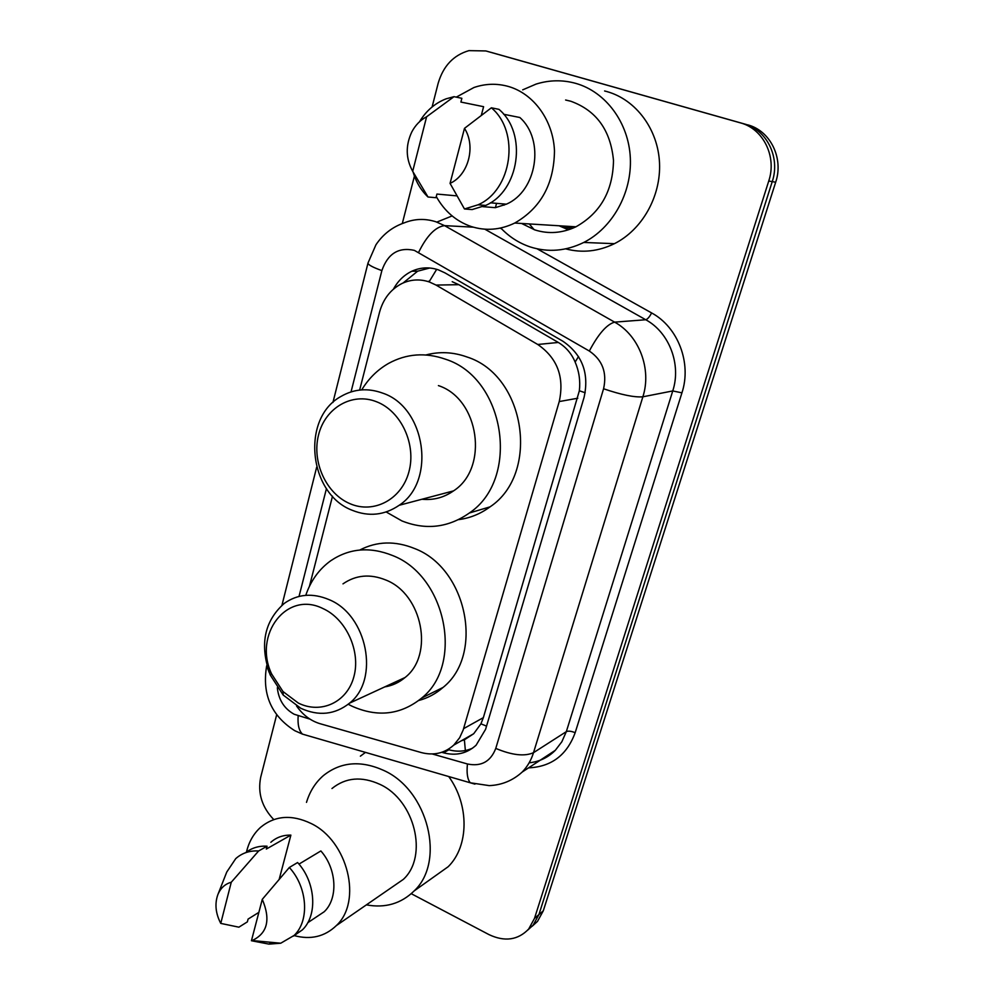 <?xml version="1.0" encoding="UTF-8"?>
<svg xmlns="http://www.w3.org/2000/svg" width="994" height="994" viewBox="0 0 994 994"><rect width="100%" height="100%" fill="white"/><g stroke="black" fill="none" stroke-linecap="round" stroke-linejoin="round"><path stroke-width="1.49" d="M461.216 740.841L464.384 739.809L473.703 733.734L480.934 723.831L483.357 717.643L579.353 390.766C580.471 380.702 579.067 371.135 575.141 362.052C571.55 353.578 565.946 347.043 558.317 342.458L458.83 284.682L452.208 281.7M296.547 705.964C302.81 714.934 310.637 720.849 320.031 723.694L421.22 752.545C433.695 755.8 444.542 753.315 453.773 745.09L459.675 737.697L463.167 730.031L559.237 401.564C564.53 377.124 557.373 358.088 537.754 344.483L436.055 285.079L429.433 281.998C420.002 278.842 410.845 279.351 401.949 283.514C390.667 289.316 383.187 298.933 379.509 312.34L359.642 390.07M436.689 269.312L429.582 281.029L427.942 281.513M332.505 496.18L309.469 586.224M441.758 752.309L443.548 752.818C456.06 756.049 466.919 753.514 476.101 745.214L485.594 729.31L584.062 397.426C589.367 373.334 582.31 354.609 562.877 341.228L444.927 272.853L438.416 269.871C429.358 266.852 420.524 267.299 411.901 271.2C404.049 274.978 397.886 280.967 393.425 289.167M403.129 282.967L417.617 271.2L429.706 268.007M568.17 228.111L562.753 225.998M432.104 106.954L438.143 83.359C443.2 66.064 453.463 55.155 468.932 50.632L485.855 50.942L740.331 122.846C763.293 128.711 777.035 156.729 768.747 181.02L534.499 918.381L528.659 929.067C517.936 940.15 504.716 942.014 489.011 934.621L411.255 893.693M273.772 819.59C261.907 807.19 257.558 793.075 260.701 777.233L276.667 714.785M402.297 223.526L414.423 176.112M485.855 50.942L744.009 123.84C766.821 129.667 780.489 157.499 772.239 181.629L538.922 914.567L533.107 925.203L527.764 930.073L533.107 925.203L538.922 914.567L772.239 181.629C780.489 157.499 766.821 129.667 744.009 123.84L490.887 52.322L740.331 122.846M572.544 228.322L567.338 226.272L572.544 228.322M472.597 748.147C465.13 751.514 457.228 752.06 448.866 749.774L447.909 749.513M563.909 226.06L569.313 228.173M747.625 124.822C770.313 130.624 783.893 158.257 775.68 182.225L543.296 910.802L537.505 921.388L532.2 926.222M522.682 89.858L536.077 84.092C549.297 79.967 562.517 79.719 575.75 83.372C605.868 91.846 628.742 122.809 630.333 157.996C631.998 193.171 612.366 228.011 583.776 242.449C565.959 251.159 548.067 252.638 530.075 246.885C518.943 243.108 509.201 236.833 500.864 228.073M534.151 229.676L529.255 223.936M604.601 90.976L607.073 91.622C636.11 99.785 658.065 129.394 659.519 163.004C661.035 196.601 642.037 229.875 614.404 243.679C598.363 251.482 582.136 253.209 565.71 248.86M456.271 97.139L473.927 87.522C485.407 83.583 496.925 83.248 508.493 86.49C533.952 93.809 553.236 120.597 554.478 150.877C554.031 184.052 540.786 208.106 514.755 223.041C500.243 230.012 485.656 231.155 470.994 226.458C456.109 221.252 444.542 211.287 436.279 196.551M565.611 100.009L570.755 101.226C596.4 110.508 610.651 130.264 613.497 160.519C612.925 190.997 600.401 213.089 575.924 226.806C562.281 233.205 548.576 234.249 534.822 229.9L521.577 223.464M504.033 205.186L503.262 203.907M482.86 206.665L495.385 207.671L496.565 203.348M503.685 114.273L519.85 117.503C545.221 139.992 536.835 191.308 506.331 204.18L495.385 207.671M464.484 128.35C476.138 146.242 468.373 175.242 450.058 183.368L464.484 128.35L491.371 107.799C520.421 132.04 511.947 190.276 478.027 204.814L464.471 208.976L472.162 209.56L485.644 205.435C519.328 191.034 527.764 133.37 498.951 109.352L491.371 107.799M450.058 183.368L464.471 208.976M419.505 121.765C426.153 110.781 435.024 103.14 446.107 98.828L454.009 96.666L461.862 98.307L460.893 102.059L483.606 106.693L481.369 115.118M456.693 195.855L436.925 194.066L435.981 197.694L428.016 197.011C421.021 190.351 416.064 182.064 413.119 172.148M412.696 171.316C405.763 158.705 405.453 145.609 411.74 132.053C415.33 125.194 420.288 120.1 426.612 116.77L412.696 171.316L428.016 197.011M426.612 116.77L454.009 96.666M350.037 503.709C326.181 493.745 311.644 461.912 318.527 435.012C325.063 407.962 351.975 391.984 376.477 401.725C401.079 411.056 416.548 444.33 408.907 471.852C401.626 499.522 373.781 514.06 350.037 503.709M352.286 510.307C308.575 494.006 300.71 418.263 340.992 396.432C354.088 388.865 368.004 387.772 382.752 393.152C425.78 407.403 436.341 481.27 399.178 505.275C384.529 515.265 368.898 516.942 352.286 510.307M450.381 492.962L448.89 492.117M361.717 389.872C368.625 378.503 377.596 369.669 388.642 363.369C406.558 353.615 425.519 352.236 445.511 359.219C505.362 378.068 520.57 478.909 469.379 512.991C448.282 527.739 425.78 530.386 401.899 520.918L386.194 511.972M425.979 354.957C439.522 351.354 453.177 352.025 466.931 356.958C525.602 375.297 540.314 473.517 490.054 506.853C480.5 513.886 470.013 518.147 458.594 519.626M421.928 499.249C433.384 500.392 443.92 497.596 453.525 490.887C489.135 468.149 479.406 398.88 438.404 385.597M298.337 703.069L282.992 691.538L271.648 673.994C252.973 634.893 286.533 590.225 322.851 608.514C346.173 618.902 360.959 651.256 353.876 676.728C347.142 702.373 320.876 714.338 298.337 703.069M300.809 708.287L283.203 695.042L270.194 674.926C259.422 645.131 264.118 621.275 284.309 603.358C297.715 593.977 312.638 592.735 329.064 599.63C367.345 614.975 379.981 679.548 349.553 703.156C334.978 714.711 318.726 716.425 300.809 708.287M384.715 686.904C392.295 685.686 399.066 682.555 405.03 677.523C434.303 655.009 422.537 594.3 385.945 580.061C370.24 573.662 355.927 574.93 342.992 583.863M305.779 595.331C310.774 580.633 319.149 569.077 330.878 560.653C349.478 548.216 370.041 546.501 392.568 555.522C446.033 575.824 463.999 664.39 421.854 697.925C400.93 714.872 377.621 717.618 351.926 706.162L348.223 704.249M359.816 550.017C376.925 541.171 395.165 540.674 414.548 548.514C467.018 568.208 484.488 654.561 443.038 687.45C435.857 693.737 427.768 698.086 418.772 700.484M306.487 802.369C309.805 791.41 315.458 782.477 323.46 775.531C340.756 761.802 360.872 760.112 383.833 770.474C428.004 790.242 445.821 861.338 414.163 890.922C401.079 903.695 385.15 908.342 366.401 904.863M360.375 756.173L365.481 752.383M246.475 852.032C248.91 841.819 253.644 833.556 260.689 827.232C275.003 815.552 291.789 814.297 311.035 823.467C347.801 840.849 362.698 901.272 336.345 925.588C324.715 936.721 310.613 940.038 294.013 935.553M331.971 788.528C345.701 777.445 361.692 776.066 379.957 784.378C414.796 800.158 428.551 856.269 403.353 879.367L391.35 887.642M298.97 864.109L320.863 850.951C336.792 868.843 338.345 898.439 324.218 911.734L315.061 917.835M262.279 899.334C270.853 919.649 267.473 933.378 252.141 940.548L251.432 940.734L262.279 899.334L289.329 867.489C307.519 887.145 309.805 920.618 294.174 935.391L280.743 943.219L268.952 944.114L271.586 942.374M251.432 940.734L268.952 944.114M289.329 867.489L297.604 862.531C315.67 882.001 317.918 915.213 302.362 929.899L293.441 936.112M217.748 894.923C220.407 888.251 224.905 884.014 231.267 882.237L220.755 923.401C215.636 913.486 214.629 903.993 217.748 894.923L226.769 872.011L235.74 858.617C242.101 853.001 249.73 850.454 258.626 850.976L267.075 846.205L266.33 849.05L290.882 835.122L279.227 879.168M270.828 842.291C276.419 837.346 283.104 834.96 290.882 835.122M258.875 912.355L248.09 919.09L247.369 921.86L238.883 927.178L220.755 923.401M448.729 776.538C469.454 804.978 469.019 846.279 448.207 866.693L433.806 876.944M231.267 882.237L258.626 850.976M245.642 852.678C251.755 847.882 258.887 845.72 267.075 846.205M458.83 284.682L436.055 285.079M585.205 392.754L579.353 390.766M575.141 362.052L578.52 356.511M486.551 726.117L480.934 723.831M465.366 750.52L464.384 739.809M558.317 342.458L537.754 344.483M577.787 398.221L559.237 401.564M483.357 717.643L463.589 728.652M432.291 753.974L467.441 763.976C481.195 766.821 490.638 761.628 495.77 748.407L603.569 388.766C607.185 372.601 602.439 360.027 589.33 351.031L414.349 250.364C398.594 246.91 387.772 253.644 381.87 270.604L351.031 391.909M368.016 262.975L375.943 244.785C382.988 234.298 392.382 226.992 404.123 222.892C414.597 218.692 425.233 218.345 436.043 221.824L444.579 225.638L473.293 227.166M332.94 402.458L367.966 263.149C368.153 264.826 372.787 267.311 381.87 270.604M277.326 687.749C278.631 699.875 284.247 708.71 294.174 714.251L310.029 719.159M307.941 735.709L302.474 734.119C298.945 730.714 297.517 724.601 298.175 715.792M436.838 222.097L452.133 215.934M500.193 228.123L501.746 228.993M537.12 248.811L651.629 312.948C678.094 327.138 691.799 363.183 681.934 392.841L575.166 732.702C566.915 755.092 551.397 766.809 528.597 767.853M768.747 181.02L775.68 182.225M534.499 918.381L543.296 910.802M418.636 252.327C426.786 235.752 435.434 226.843 444.579 225.638L614.615 322.131L645.752 319.745L484.799 229.179M589.33 351.031C598.338 334.009 606.775 324.367 614.615 322.131C639.117 335.463 651.89 369.109 642.869 396.805L672.752 390.94C681.486 364.5 669.297 332.431 645.752 319.745C647.529 319.223 649.48 316.949 651.629 312.948M603.569 388.766C621.325 394.817 634.433 397.501 642.869 396.805L533.517 752.669L566.319 731.646L672.752 390.94L681.934 392.841M495.77 748.407C512.009 755.229 524.596 756.658 533.517 752.669C531.156 760.224 527.392 766.685 522.21 772.04L555.335 750.296L561.846 741.76L566.319 731.646C568.344 730.752 571.302 731.112 575.166 732.702M529.143 762.82C539.344 761.727 548.079 757.552 555.335 750.296L539.904 760.422M326.454 488.576L299.032 596.425M474.933 784.129L470.324 782.8C467.466 779.458 466.497 773.183 467.441 763.976M266.678 666.005L269.275 672.665M448.866 749.774L443.548 752.818M568.742 228.148L563.337 226.036M572.159 228.347L566.766 226.247M567.76 229.527L559.063 225.762M473.703 733.734L453.773 745.09M417.617 271.2L411.901 271.2M266.852 665.321L266.566 666.427C262.006 694.371 271.399 715.792 294.733 730.677L302.474 734.119L470.324 782.8L489.222 785.62C501.796 785.098 512.792 780.563 522.21 772.04M528.659 929.067L537.505 921.388M316.664 467.192L281.961 605.222M490.353 202.813L506.331 204.18M478.027 204.814L485.644 205.435M514.755 223.041L575.924 226.806M583.776 242.449L614.404 243.679M469.379 512.991L490.054 506.853M399.178 505.275L453.525 490.887M282.992 691.538L283.203 695.042M271.648 673.994L270.194 674.926M421.854 697.925L443.038 687.45M349.553 703.156L405.03 677.523M307.755 922.718L324.218 911.734M252.141 940.548L280.743 943.219M294.174 935.391L302.362 929.899M336.345 925.588L403.353 879.367M414.163 890.922L448.207 866.693"/></g></svg>
